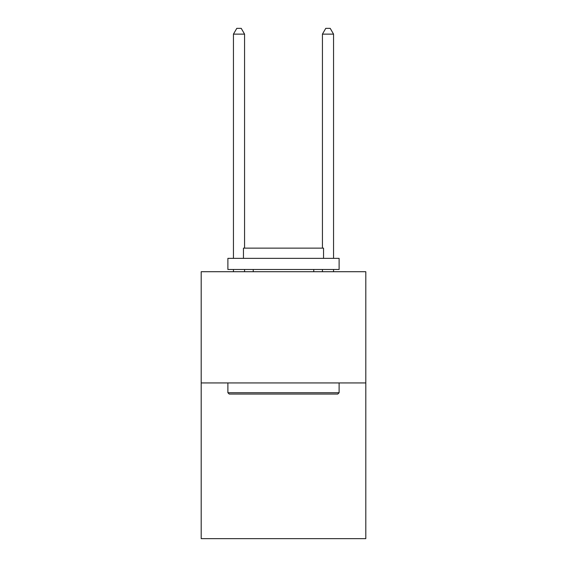 <?xml version="1.0" encoding="UTF-8"?>
<svg xmlns="http://www.w3.org/2000/svg" width="567" height="567" viewBox="0 0 567 567"><rect width="100%" height="100%" fill="white"/><g stroke="black" fill="none" stroke-linecap="round" stroke-linejoin="round"><path stroke-width="0.85" d="M365.807 382.938L365.807 538.65L201.193 538.65L201.193 271.713L365.807 271.713L365.807 382.938L201.193 382.938M229.224 394.058L227.884 392.725L339.116 392.725L337.776 394.058L229.224 394.058M339.116 258.361L339.116 269.488L227.884 269.488L227.884 258.361L339.116 258.361M243.456 258.361L243.456 248.133L323.544 248.133L323.544 258.361M339.116 382.938L339.116 392.725M227.884 382.938L227.884 392.725M313.757 269.488L313.757 271.713M253.243 269.488L253.243 271.713M244.568 248.133L244.568 34.133L233.448 34.133L233.448 258.361M233.448 269.488L233.448 271.713M244.568 269.488L244.568 271.713M233.448 34.133L236.786 28.35L241.237 28.35L244.568 34.133M333.552 271.713L333.552 269.488M333.552 258.361L333.552 34.133L322.432 34.133L322.432 248.133M322.432 271.713L322.432 269.488M322.432 34.133L325.763 28.35L330.214 28.35L333.552 34.133"/></g></svg>
